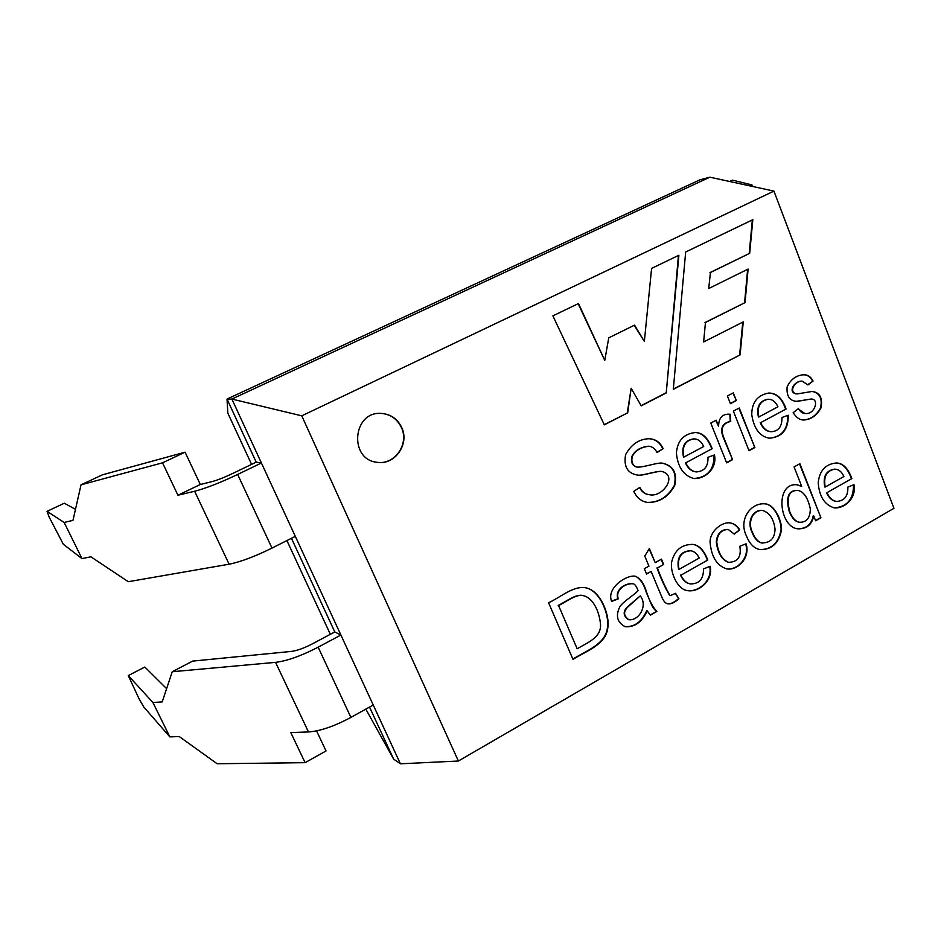 <?xml version="1.0" encoding="UTF-8"?>
<svg xmlns="http://www.w3.org/2000/svg" width="941" height="941" viewBox="0 0 941 941"><rect width="100%" height="100%" fill="white"/><g stroke="black" fill="none" stroke-linecap="round" stroke-linejoin="round"><path stroke-width="1.41" d="M365.814 709.138L393.62 759.093L400.407 763.81L261.41 462.996L237.661 474.452C220.147 482.768 205.808 488.355 194.622 491.249L177.931 495.237L162.522 462.819L81.02 484.838L102.404 474.829L185.071 452.186L200.315 484.486L211.466 481.757C217.042 480.298 224.146 477.534 232.756 473.441L256.211 462.149L261.41 462.996L231.862 399.055L709.832 177.19L699.751 179.896L227.016 399.066L231.862 399.055L301.767 415.828L773.925 191.105L709.832 177.19M256.211 462.149L227.016 399.066L227.828 413.123L251.588 464.372M166.616 688.647L144.843 667.028L128.27 675.591L139.115 698.951L143.832 707.056L169.851 736.885L152.901 702.492L162.217 701.88L172.238 671.733L275.56 662.358C287.134 660.947 301.343 655.889 318.152 647.173L340.901 635.034L334.784 631.94L291.439 538.287M758.893 406.394L758.305 406.7L758.893 406.394M393.62 759.093L369.542 707.067M330.35 634.305L286.911 540.569M400.407 763.81L458.385 761.022L301.767 415.828M458.385 761.022L893.95 508.305L773.925 191.105M799.897 463.69L820.917 517.762L815.624 520.785L813.718 515.891C812.036 524.36 807.037 528.689 798.721 528.854C779.348 528.642 774.067 482.18 797.262 484.791L801.685 486.415L794.086 466.901L799.897 463.69M746.484 536.005C738.297 519.973 750.424 502.929 764.351 503.811C774.043 503.564 781.736 519.726 781.559 529.701C778.96 543.31 771.702 549.932 759.775 549.556C754.023 548.368 749.589 543.851 746.484 536.005M663.664 564.482L657.43 567.976C661.005 577.997 665.228 587.243 670.11 595.712L675.567 593.3L678.908 598.794C674.65 602.463 671.192 604.157 668.533 603.863C663.017 603.793 661.358 594.818 658.524 589.207L651.172 571.481L646.549 574.069L644.326 568.717L648.949 566.141L644.773 556.084L649.361 548.497L655.218 562.636L661.464 559.154L663.664 564.482L657.43 567.976M656.924 611.438L650.396 615.167L647.149 610.803C642.15 621.966 634.881 627.282 625.353 626.753C617.19 622.636 615.367 615.943 619.872 606.663C623.554 601.076 634.857 594.771 638.045 590.536C636.351 586.031 634.61 583.773 632.858 583.785C626.106 583.067 615.073 589.442 618.272 598.864L611.662 601.417C606.039 588.184 626.353 574.633 635.199 576.21C640.303 578.221 644.103 583.585 646.585 592.277C649.608 601.146 653.042 607.533 656.924 611.438L650.16 614.943M572.998 659.382L548.579 602.746C560.754 597.264 573.928 584.914 586.655 587.996C600.993 591.477 610.003 615.579 607.804 627.953C605.851 644.891 585.62 651.231 572.998 659.382M813.095 381.081L807.931 384.916L802.144 381.14C794.463 380.67 787.888 393.032 797.215 393.926L811.789 391.515C819.587 392.103 822.705 397.49 821.14 407.641C816.964 415.428 811.166 419.545 803.732 420.004C799.826 420.062 796.309 417.616 793.181 412.676L798.474 408.606C800.215 411.852 802.52 413.487 805.378 413.511C814.93 414.781 819.764 398.266 810.813 399.055L797.286 401.36C789.805 401.16 786.405 396.361 787.111 386.963C790.511 379.658 795.745 375.612 802.802 374.836C807.225 374.342 810.66 376.424 813.095 381.081L807.79 384.669M786.053 409.029L760.681 422.638C763.222 428.437 766.833 431.46 771.502 431.707C778.63 431.178 782.124 426.438 781.971 417.486L788.229 415.216C788.429 429.59 782.089 437.247 769.209 438.212C759.705 436.412 753.882 428.543 751.753 414.616C751.812 402.348 757.47 395.161 768.726 393.032C776.713 393.067 782.489 398.396 786.053 409.029L760.681 422.638M663.158 448.681L657.065 452.539C655.148 448.881 652.572 446.799 649.337 446.281C641.209 446.916 635.493 450.339 632.211 456.55C631.117 462.466 632.811 465.983 637.316 467.101C643.503 467.606 658.182 462.066 662.546 463.184C673.438 465.736 677.485 473.205 674.673 485.603C668.322 496.989 659.335 502.6 647.714 502.47C641.444 501.529 636.798 497.824 633.775 491.355L639.809 487.391C642.115 491.837 645.303 494.272 649.372 494.695C662.182 497.965 678.414 475.675 661.782 471.417C656.983 470.959 643.468 475.581 638.61 475.229C627.847 473.876 623.495 467.042 625.577 454.715C631.093 444.611 638.704 439.282 648.384 438.753C655.159 438.741 660.088 442.047 663.158 448.681L656.936 452.315M627.694 412.817L604.334 424.861L552.885 315.858L578.503 303.531L604.757 360.391L608.768 337.843L634.54 325.127L644.362 341.407L651.595 268.385L678.896 255.246L666.228 392.962L641.221 405.842L631.164 388.28L627.694 412.817L604.24 424.685M752.824 219.7L685.671 252L673.309 389.303L740.108 354.886L743.261 321.881L703.633 341.971L705.456 322.492L745.049 302.614L748.119 269.067L708.726 288.511L710.431 272.525L749.683 253.317L752.824 219.7M401.725 427.555C409.735 443.952 395.008 465.219 377.47 462.337C348.746 460.114 352.357 411.335 381.105 413.405C390.574 414.064 397.443 418.78 401.725 427.555M712.161 448.669L685.789 462.807C688.294 468.406 691.87 471.441 696.516 471.923C704.491 471.241 708.302 466.383 707.961 457.314L714.466 454.926C717.383 468.277 705.068 479.345 693.788 478.51C683.507 475.593 677.708 467.054 676.403 452.903C677.532 440.588 683.825 433.801 695.293 432.542C702.409 432.554 708.032 437.93 712.161 448.669L685.789 462.807M730.722 421.615L730.087 421.568C722.123 423.626 720.159 429.319 724.205 438.635L732.568 459.655L726.652 462.854L710.784 423.062L716.172 420.204L718.595 426.285C718.689 418.369 721.97 414.322 728.416 414.158L730.298 414.275L730.722 421.615M733.31 392.868L736.344 400.56L730.428 403.677L727.393 395.973L733.31 392.868M739.261 407.982L754.87 447.563L749.024 450.727L733.368 411.099L739.261 407.982M707.773 560.024L680.919 575.198C683.213 580.162 686.33 583.079 690.306 583.926C699.21 584.008 703.609 578.997 703.503 568.929L710.126 566.294C713.466 580.632 698.41 593.136 686.801 590.501C677.755 588.96 670.51 573.669 671.474 562.847C674.191 550.497 681.319 544.345 692.858 544.392C699.128 545.157 704.091 550.367 707.773 560.024L680.919 575.198M739.744 529.842L734.309 534.1L728.322 529.524C721.488 529.583 717.63 533.723 716.748 541.957C718.101 552.755 722.065 559.554 728.64 562.342C737.838 562.012 741.567 556.649 739.826 546.239L746.06 543.816C750.506 557.213 738.309 570.658 726.875 568.929C717.218 565.964 711.655 557.39 710.173 543.228C708.914 532.582 721.3 521.29 730.487 522.961C734.168 523.608 737.262 525.901 739.744 529.842L734.121 533.829M851.864 478.569L826.998 492.625C829.28 498.001 832.585 500.93 836.89 501.424C844.489 500.812 848.147 496.025 847.865 487.073L853.981 484.686C856.733 497.813 844.83 508.846 834.197 507.881C824.551 504.846 819.211 496.425 818.2 482.615C819.552 470.547 825.622 464.007 836.42 462.972C842.948 463.113 848.1 468.312 851.864 478.569L826.998 492.625M578.15 303.696L604.757 360.391M634.199 325.292L644.362 341.407M678.449 255.47L666.228 392.962M665.793 392.962L641.127 405.677M627.282 412.805L631.164 388.28M673.333 389.08L740.108 354.886M739.638 354.91L742.778 322.128M705.456 322.492L703.633 341.971M705.009 322.54L745.049 302.614M744.59 302.661L747.636 269.314M710.431 272.525L708.726 288.511M709.985 272.596L749.683 253.317M749.212 253.4L752.341 219.935M380.952 413.393C390.35 414.111 397.173 418.827 401.419 427.543C409.382 443.87 394.808 465.066 377.317 462.325M648.42 446.199C640.245 447.163 634.681 450.668 631.729 456.726C630.752 462.549 632.481 465.983 636.892 467.065M662.346 463.172C673.109 465.842 677.061 473.335 674.203 485.662C667.816 496.977 658.841 502.553 647.302 502.412M639.527 487.579C641.597 491.402 644.291 493.684 647.608 494.437M661.347 471.382C656.559 470.923 643.044 475.546 638.198 475.193L638.61 475.229M649.584 438.753C655.548 439.306 659.935 442.599 662.735 448.657M683.907 457.067L703.703 446.493C701.374 441.529 698.163 439 694.07 438.894C685.166 440.341 681.778 446.399 683.907 457.067L683.472 457.044C681.331 446.375 684.719 440.317 693.635 438.871L694.129 438.894M685.354 462.784C687.777 468.195 691.212 471.218 695.67 471.841M714.043 455.091C714.254 469.606 707.538 477.416 693.87 478.51M695.058 432.542C702.08 432.648 707.632 438.012 711.702 448.645M729.628 421.556C721.665 423.615 719.7 429.296 723.747 438.624L732.568 459.655M732.11 459.62L726.558 462.631M715.795 420.404L718.595 426.285M728.452 414.158L730.298 414.275M729.84 414.275L730.251 421.45M732.933 393.067L736.344 400.56M735.886 400.56L730.357 403.477M738.885 408.182L754.87 447.563M754.4 447.528L748.93 450.492M758.881 416.981L777.936 406.794C775.596 401.713 772.326 399.196 768.138 399.255C759.857 400.995 756.776 406.912 758.881 416.981L758.411 416.969C756.305 406.9 759.387 400.995 767.668 399.255L768.209 399.255M760.21 422.627C762.704 428.308 766.221 431.319 770.773 431.684M787.77 415.381C787.993 429.331 781.83 436.942 769.291 438.212M768.832 393.032C776.513 393.338 782.089 398.666 785.57 409.029M801.661 381.152C794.31 380.834 787.546 392.15 796.121 393.938M812.471 391.468C819.929 393.244 822.587 398.808 820.458 408.171C816.341 415.404 810.766 419.345 803.708 419.992M798.133 408.876L804.896 413.499M811.495 399.019L795.886 401.395M803.367 374.8C807.272 374.694 810.354 376.788 812.612 381.093M586.267 587.89C600.534 591.348 609.545 615.296 607.415 627.682C605.639 644.526 585.514 650.996 572.916 659.065M577.162 648.761C586.655 643.009 600.958 637.998 600.558 624.895C599.64 612.814 593.889 598.57 583.843 595.794C576.551 593.406 566.411 601.887 558.578 605.557L577.162 648.761L558.578 605.557M583.455 595.677C576.163 593.3 566.035 601.769 558.201 605.439M625.342 626.741L624.93 626.624C634.469 627.153 641.727 621.848 646.726 610.697L647.149 610.803M632.47 583.702L632.423 583.691C625.694 582.973 614.661 589.337 617.861 598.747L618.272 598.864M617.861 598.747L611.615 601.17M635.693 576.292C640.503 579.091 644.091 584.608 646.455 592.842C650.56 601.734 651.56 607.392 656.5 611.332M628.835 619.719C638.915 621.013 648.126 605.428 640.245 595.9L627.694 607.11C623.213 611.791 623.601 616.002 628.835 619.719M628.423 619.601C623.189 615.885 622.801 611.674 627.282 606.992L640.245 595.9M657.006 567.894C660.57 577.903 664.805 587.137 669.686 595.606M675.32 593.5L678.908 598.794M678.473 598.688C674.227 602.358 670.768 604.04 668.098 603.746M646.443 573.798L651.172 571.481M649.125 548.874L655.218 562.636M661.147 559.33L663.24 564.4M679.002 569.434L699.163 558.072C697.093 553.696 694.305 551.261 690.8 550.767C680.896 551.485 676.967 557.707 679.002 569.434L678.567 569.34C676.532 557.625 680.461 551.402 690.353 550.685L690.847 550.779M680.484 575.104C682.719 579.903 685.707 582.785 689.459 583.738M709.714 566.458C712.808 580.456 698.375 592.63 686.871 590.513M692.694 544.369C698.834 545.227 703.715 550.426 707.326 559.93M727.793 529.442C720.971 529.548 717.148 533.712 716.301 541.934C717.665 552.708 721.629 559.483 728.181 562.259M745.648 543.98C749.942 557.272 737.756 570.564 726.428 568.835M730.028 522.89C733.709 523.549 736.803 525.843 739.285 529.771M762.069 510.387C752.141 509.834 746.731 522.326 752.141 532.512C754.317 538.252 757.364 541.698 761.281 542.851L762.481 543.098M752.612 532.582C754.788 538.323 757.834 541.781 761.751 542.933C770.373 542.992 774.796 538.358 775.031 529.054C773.737 518.903 769.573 512.704 762.539 510.445C752.612 509.893 747.189 522.396 752.612 532.582M764.327 503.811C773.773 503.894 781.195 519.738 781.089 529.501C778.748 542.769 771.714 549.462 759.999 549.603M799.497 463.913L820.917 517.762M820.423 517.703L815.518 520.514M798.227 528.783C806.555 528.619 811.554 524.302 813.224 515.833L813.718 515.891M796.768 484.744L801.685 486.415M797.439 490.367C788.323 490.214 785.594 497.295 789.264 511.598C791.993 518.197 795.298 521.737 799.203 522.208L799.803 522.29M789.746 511.657C792.475 518.256 795.78 521.796 799.685 522.279C806.66 522.349 810.201 517.903 810.307 508.928C807.966 497.836 803.837 491.661 797.921 490.414C788.793 490.261 786.076 497.342 789.746 511.657M825.245 487.026L843.889 476.522C841.772 471.794 838.843 469.347 835.102 469.171C826.574 470.5 823.293 476.452 825.245 487.026L824.751 486.979C822.799 476.405 826.08 470.465 834.608 469.136L835.102 469.171M826.504 492.578C828.727 497.777 831.891 500.706 836.008 501.341M853.511 484.874C853.593 499.189 847.159 506.858 834.22 507.881M836.184 462.96C842.595 463.219 847.653 468.406 851.358 478.522M316.564 730.886L326.033 750.965L305.107 762.669L290.793 732.58L308.472 731.957L275.56 662.358M334.784 631.94L312.294 643.903C304.025 648.184 297.003 650.69 291.228 651.431L192.658 661.1L172.238 671.733M169.851 736.885L179.261 736.556L217.148 763.751L305.107 762.669M373.236 705.009L350.887 717.407C334.349 726.276 320.211 731.122 308.472 731.957M128.27 675.591L152.901 702.492M81.02 484.838L72.986 520.349L64.164 522.467L81.985 558.613L90.912 556.813L128.294 581.703L229.122 564.2C240.484 561.942 254.764 556.578 271.984 548.097L295.298 536.346M729.569 181.484L732.463 180.131L751.953 184.918L752.553 186.471M162.522 462.819L185.071 452.186M64.164 522.467L47.05 511.339L49.226 517.209L63.329 544.263L81.985 558.613M47.05 511.339L64.317 503.223L75.48 509.328M749.895 185.883L751.953 184.918M177.931 495.237L200.315 484.486M350.887 717.407L318.152 647.173M194.622 491.249L229.122 564.2M237.661 474.452L271.984 548.097"/></g></svg>
